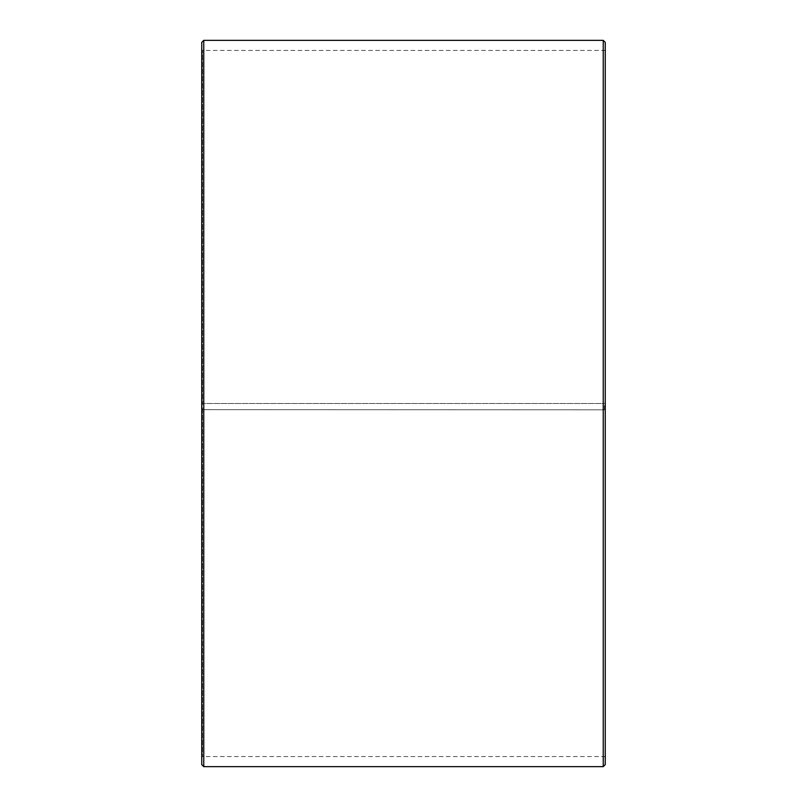 <?xml version="1.0" encoding="UTF-8"?>
<svg xmlns="http://www.w3.org/2000/svg" width="807" height="807" viewBox="0 0 807 807"><rect width="100%" height="100%" fill="white"/><g stroke="black" fill="none" stroke-linecap="round" stroke-linejoin="round"><path stroke-width="0.61" stroke-dasharray="4.04 3.03" d="M202.557 409.663L605.25 409.805L202.557 409.663L202.557 756.562L202.557 50.438L202.557 403.5L201.75 403.5L605.25 403.5L202.557 403.5M604.443 409.663L604.443 403.5M201.75 409.674L201.75 42.367M201.75 409.805L201.75 764.633M203.768 409.835L203.768 766.65M203.768 40.35L203.768 403.5M603.233 409.835L603.233 766.65M603.233 40.35L603.233 403.5M605.25 409.805L605.25 764.633M605.25 42.367L605.25 409.674M605.25 49.631L604.443 50.438L202.557 50.438L201.75 49.631M605.25 757.37L604.443 756.562L202.557 756.562L201.75 757.37"/><path stroke-width="1.21" d="M201.75 764.633L201.75 42.367L203.768 40.35L203.768 766.65L201.75 764.633M603.233 40.35L605.25 42.367L605.25 764.633L603.233 766.65L603.233 40.35L203.768 40.35M603.233 766.65L203.768 766.65"/></g></svg>
